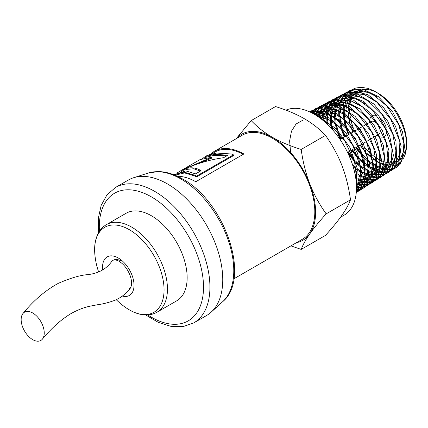 <?xml version="1.0" encoding="UTF-8"?>
<svg xmlns="http://www.w3.org/2000/svg" width="428" height="428" viewBox="0 0 428 428"><rect width="100%" height="100%" fill="white"/><g stroke="black" fill="none" stroke-linecap="round" stroke-linejoin="round"><path stroke-width="0.64" d="M342.924 112.104L342.956 108.514M343.015 107.572L343.363 104.534M343.502 103.737L343.78 102.404M344.305 100.436L344.829 98.905M345.369 97.589L345.535 97.226M344.551 99.954A44.822 25.878 -120 0 0 344.406 100.462M343.919 102.426A44.822 25.878 -120 0 0 343.668 103.801M343.545 104.614A44.822 25.878 -120 0 0 343.261 107.706M343.224 108.664A44.822 25.878 -120 0 0 343.213 109.712A44.822 25.878 -120 0 0 343.293 112.35M338.73 114.217L338.767 110.638M338.832 109.712L339.19 106.69M339.334 105.887L339.613 104.576M340.148 102.608L340.955 100.361M341.212 99.756L342.191 97.819M342.496 97.306L343.636 95.631M343.984 95.193L345.268 93.78M345.658 93.406L347.103 92.218M347.515 91.929L349.077 90.987L355.754 89.104L371.231 93.037L386.778 105.93L398.693 124.607L404.171 144.471L401.956 160.661L396.012 167.658L394.391 168.541M393.931 168.744L392.171 169.349M391.652 169.483L389.742 169.814M389.17 169.868L387.094 169.911M386.468 169.879L384.205 169.6M383.531 169.472L381.054 168.835M380.315 168.595L377.587 167.514M376.768 167.134L373.714 165.481M372.783 164.908L369.252 162.437M368.144 161.559L363.752 157.6M362.265 156.065L355.62 147.783M348.355 134.697L345.535 127.063M344.936 124.976L343.63 119.07M343.411 117.652L342.972 113.238M343.379 113.522A44.822 25.878 -120 0 0 343.973 118.112M344.251 119.61A44.822 25.878 -120 0 0 345.894 125.987M346.675 128.336A44.822 25.878 -120 0 0 349.071 134.285M356.54 147.253L361.446 153.593M363.115 155.45L367.845 160.002M369.011 160.976L372.692 163.715M373.649 164.341L376.8 166.144M377.64 166.562L380.439 167.76M381.193 168.027L383.718 168.76M384.408 168.916L386.714 169.269M387.351 169.322L389.469 169.349M390.052 169.317L392.005 169.039M392.535 168.921L394.332 168.37M394.809 168.183L396.451 167.369M396.012 167.658L400.025 164.448L405.113 150.816L402.539 131.824L392.834 112.125L378.288 96.557L362.339 88.949L349.719 90.645M349.441 90.8L347.991 91.753M347.59 92.057L346.199 93.288M345.819 93.678L344.567 95.144M344.23 95.605L343.117 97.333M342.828 97.868L341.876 99.868M341.057 102.148L340.865 102.811M340.399 104.716L340.121 106.208M339.998 107.037L339.704 110.173M339.661 111.141L339.709 114.875M334.536 116.336L334.589 112.783M334.659 111.847L335.028 108.84M335.167 108.049L335.777 105.454M335.98 104.769L336.793 102.527M337.05 101.934L338.04 99.992M338.345 99.483L339.49 97.819M339.843 97.375L341.137 95.952M341.512 95.594L342.935 94.422M343.384 94.101L346.498 92.448L360.997 92.55L377.036 102.324L390.796 119.337L399.014 139.416L399.779 157.627L392.984 169.515L390.454 171.023M389.962 171.237L388.212 171.842M387.682 171.981L385.772 172.318M385.2 172.372L383.124 172.42M382.509 172.393L380.246 172.126M379.577 171.997L377.105 171.366M376.367 171.125L373.649 170.055M372.825 169.675L369.787 168.054M368.856 167.487L365.346 165.053M364.249 164.191L359.9 160.302M358.439 158.815L351.463 150.185M344.203 137.094L341.228 128.972M340.656 126.945L339.409 121.135M339.195 119.717L338.773 115.341M339.784 116.047L340.34 120.664M340.613 122.183L342.191 128.555M342.935 130.893L345.123 136.564M352.388 149.65L357.658 156.418M359.295 158.216L363.961 162.651M365.116 163.608L368.765 166.289M369.728 166.915L372.863 168.702M373.708 169.119L376.49 170.301M377.245 170.563L379.77 171.286M380.449 171.435L382.76 171.778M383.386 171.831L385.505 171.853M386.083 171.815L388.025 171.548M388.565 171.43L390.347 170.884M390.844 170.686L392.53 169.841M392.043 170.157L392.925 169.606L398.891 162.581L401.111 146.344L395.616 126.415L383.665 107.685L368.069 94.749L352.549 90.8L344.925 93.17M345.487 92.887L343.877 93.919M343.438 94.251L342.036 95.481M341.667 95.856L340.404 97.327M340.067 97.787L338.96 99.51M338.671 100.04L337.719 102.046M336.9 104.32L336.708 104.972M336.231 106.882L335.948 108.364M335.825 109.183L335.515 112.302M335.472 113.27L335.456 113.912M330.346 118.444L330.411 114.913M330.475 113.987L330.849 110.991M330.994 110.194L331.272 108.915M331.818 106.936L332.642 104.7L325.253 108.568L326.2 106.577M332.898 104.111L333.888 102.18M334.193 101.661L335.338 99.997M335.68 99.564L336.964 98.151M337.36 97.777L338.783 96.605M339.195 96.316L340.779 95.364L350.944 93.491L366.908 99.751L382.033 114.469L392.733 134.018L396.483 153.604L392.455 168.423L388.073 172.655L386.473 173.522M385.992 173.736L384.232 174.351M383.718 174.485L381.803 174.827M381.241 174.881L379.165 174.934M378.545 174.902L376.292 174.64M375.613 174.512L373.152 173.891M372.414 173.656L369.701 172.602M368.888 172.233L365.854 170.622M364.934 170.066L361.441 167.658M360.355 166.818L356.053 163.014M354.625 161.575L348.258 153.919M339.987 139.357L336.938 130.92M336.387 128.914L335.183 123.184M334.974 121.787L334.573 117.438M335.456 113.918L335.509 116.978M335.584 118.144L336.124 122.729M336.381 124.216L337.885 130.476M338.596 132.755L340.972 138.961M348.231 152.047L353.876 159.237M355.47 160.955L360.076 165.299M361.216 166.235L364.849 168.883M365.801 169.488L368.925 171.254M369.76 171.66L372.537 172.826M373.291 173.094L375.805 173.811M376.496 173.961L378.796 174.298M379.427 174.346L381.546 174.362M382.118 174.319L384.071 174.041M384.595 173.923L386.382 173.377M386.869 173.185L388.442 172.414M388.72 172.249L389.903 171.457L396.719 159.532L395.948 141.261L387.709 121.124L373.906 104.052L357.819 94.251L343.272 94.144L341.48 94.989M341.207 95.144L339.704 96.123M339.302 96.428L337.906 97.654M337.515 98.049L336.258 99.515M335.921 99.965L334.808 101.687M334.509 102.222L333.556 104.218L335.873 102.383M333.31 104.828L332.54 107.139M332.064 109.049L331.78 110.51M331.545 112.163L331.342 114.442M331.293 115.4L331.309 119.08M326.152 120.562L326.227 117.042M326.296 116.122L326.682 113.147M326.832 112.35L327.457 109.782M327.661 109.103L328.479 106.877M328.741 106.278L329.726 104.352M330.031 103.844L331.176 102.185M331.529 101.741L332.824 100.334M333.214 99.965L334.653 98.788M335.081 98.483L336.627 97.552L341.293 95.926L356.61 98.408L372.574 110.264L385.387 128.561L392.027 148.81L390.946 166.043L384.103 175.159L382.482 176.042M382.022 176.245L380.273 176.85M379.748 176.989L377.844 177.326M377.271 177.385L375.201 177.438M374.58 177.411L372.328 177.155M371.659 177.037L369.198 176.422M368.465 176.192L365.758 175.148M364.945 174.779L361.928 173.19M361.002 172.634L357.535 170.274M356.454 169.44L353.116 166.583M331.588 128.662L330.956 125.238M330.758 123.858L330.384 119.556M331.379 120.241L331.893 124.783M332.144 126.26L333.021 130.278M352.469 164.539L356.187 167.931M357.321 168.857L360.927 171.468M361.879 172.072L364.988 173.811M365.822 174.217L368.594 175.368M369.343 175.624L371.852 176.325M372.537 176.47L374.832 176.807M375.463 176.855L377.571 176.871M378.154 176.834L380.096 176.555M380.631 176.432L382.429 175.876M382.905 175.683L384.595 174.833M384.103 175.159L389.384 170.355L393.423 155.487L389.662 135.842L378.93 116.229L363.757 101.468L347.75 95.187L337.548 97.065L336.627 97.547M337.061 97.333L335.552 98.306M335.135 98.627L333.738 99.852M333.364 100.232L332.112 101.693M331.764 102.153L330.657 103.87M330.363 104.395L329.405 106.39M329.153 107.005L328.372 109.306M328.18 110.007L327.607 112.66M327.367 114.313L327.158 116.571M327.11 117.529L327.12 121.194M322.027 119.626L322.054 119.187M322.124 118.262L322.514 115.293M322.659 114.511L323.284 111.949M323.493 111.264L324.317 109.044M324.579 108.461L325.58 106.535M325.885 106.021L327.035 104.368M327.383 103.929L328.677 102.517M329.062 102.153L330.475 100.987M330.914 100.676L332.476 99.735L346.359 98.445L362.596 106.979L377.095 123.339L386.409 143.508L388.356 162.533L382.552 175.758L378.55 178.513M378.052 178.738L376.303 179.348M375.779 179.487L373.869 179.835M373.307 179.894L371.231 179.953M370.621 179.931L368.374 179.674M367.7 179.557L365.25 178.947M364.512 178.717L361.815 177.69M361.002 177.326L357.99 175.758M357.08 175.218L354.978 173.848M326.28 123.291L326.184 121.659M327.179 122.338L327.345 124.297M354.668 172.425L357.005 174.041M357.952 174.64L361.045 176.357M361.879 176.764L364.64 177.904M365.394 178.16L367.898 178.856M368.583 178.995L370.878 179.321M371.499 179.364L373.612 179.369M374.184 179.332L376.126 179.054M376.661 178.931L378.432 178.39M378.935 178.187L380.546 177.39M380.792 177.24L387.88 167.958L388.961 150.672L382.306 130.363L369.455 112.008L353.442 100.115L338.077 97.621L332.481 99.735M333.038 99.457L331.427 100.489M330.994 100.81L329.597 102.035M329.218 102.415L327.95 103.881M327.607 104.336L326.494 106.048M324.996 109.172L324.215 111.462M324.017 112.173L323.44 114.822M323.311 115.624L322.974 118.706M322.926 119.658L322.899 120.332M318.491 116.662L319.127 114.11M319.336 113.436L320.165 111.221M320.428 110.633L321.423 108.712M321.728 108.198L322.878 106.545M323.22 106.112L324.51 104.71M324.911 104.336L326.35 103.159M326.757 102.875L328.33 101.928L336.376 99.954L352.314 104.817L367.989 118.626L379.673 137.971L384.612 158.109L381.685 174.1L376.164 180.151L374.548 181.033M374.083 181.242L372.323 181.857M371.814 181.996L369.91 182.339M369.337 182.398L367.278 182.462M366.657 182.435L364.41 182.189M363.741 182.071L361.291 181.477M360.563 181.253L357.867 180.236M357.064 179.878L355.914 179.327M355.759 178.214L357.113 178.915M357.936 179.305L360.692 180.429M361.435 180.686L363.934 181.37M364.624 181.515L366.908 181.836M367.54 181.884L369.642 181.884M370.22 181.841L372.167 181.552M372.692 181.429L374.484 180.873M374.965 180.68L376.57 179.883M376.164 180.156L379.47 177.695L385.296 164.432L383.344 145.343L374.002 125.115L359.461 108.701L343.17 100.141L328.939 101.607M328.693 101.746L327.249 102.688M326.848 102.993L325.451 104.218M325.066 104.603L323.803 106.064M323.466 106.513L322.348 108.225M322.049 108.755L321.086 110.734M320.834 111.344L320.048 113.634M319.85 114.329L319.272 116.967M315.399 114.939L315.998 113.393M316.265 112.805L317.266 110.884M317.571 110.387L318.726 108.733M319.085 108.289L320.379 106.888M320.765 106.529L322.193 105.358M322.642 105.042L326.88 102.982L341.945 103.967L358.247 114.688L371.911 132.493L379.695 153.01L379.791 171.205L372.258 182.617L370.595 183.526M370.113 183.74L368.374 184.35M367.839 184.489L365.94 184.837M365.373 184.901L363.308 184.971M362.693 184.95L360.451 184.709M359.788 184.596L357.343 184.008M356.289 182.804L356.743 182.97M357.487 183.221L359.985 183.89M360.66 184.029L362.949 184.345M363.57 184.388L365.673 184.388M366.256 184.345L368.187 184.061M368.727 183.938L370.509 183.382M370.996 183.184L372.702 182.323M372.194 182.654L378.614 176.026L381.551 159.986L376.603 139.785L364.881 120.38L349.157 106.529L333.171 101.65L324.183 104.116M324.708 103.849L323.124 104.86M322.685 105.192L321.284 106.412M320.909 106.786L319.646 108.241M319.304 108.701L318.191 110.408M317.897 110.927L316.934 112.906M316.677 113.516L316.03 115.335M312.879 113.479L313.114 113.072M313.424 112.559L314.58 110.911M314.922 110.483L316.217 109.081M316.608 108.707L318.025 107.551M318.448 107.251L320.032 106.299L331.711 104.55L348.066 111.762L363.233 127.362L373.612 147.5L376.763 167.246L372.007 181.761L368.224 185.153L366.635 186.014M366.143 186.234L364.389 186.854M363.875 186.993L361.97 187.352M361.409 187.411L359.343 187.485M358.734 187.459L356.497 187.223M356.706 186.555L358.99 186.859M359.611 186.902L361.719 186.892M362.286 186.849L364.228 186.555M364.752 186.437L366.529 185.886M367.026 185.682L368.588 184.912M368.824 184.778L376.726 173.115L376.629 154.861L368.824 134.285L355.122 116.421L338.767 105.668L323.659 104.678L320.872 105.855M320.513 106.058L318.967 107.059M318.555 107.369L317.153 108.589M316.763 108.974L315.495 110.435M315.158 110.879L314.034 112.58M313.729 113.11L313.387 113.762M310.937 112.468L312.065 111.264M312.461 110.895L313.911 109.723M314.329 109.429L315.885 108.493L321.835 106.647L337.66 110.055L353.806 122.852L366.438 141.871L372.563 162.458L370.782 179.551L364.255 187.651L362.634 188.539M362.179 188.743L360.424 189.358M359.905 189.497L358.011 189.85M357.439 189.914L356.444 189.979M356.465 189.438L357.744 189.406M358.327 189.358L360.258 189.064M360.788 188.941L362.586 188.374M363.056 188.181L364.72 187.346M364.255 187.651L368.931 183.692L373.703 169.135L370.546 149.329L360.135 129.128L344.92 113.484L328.517 106.246L316.581 108.124M316.265 108.3L314.799 109.252M314.387 109.557L312.991 110.777M312.611 111.162L311.349 112.612M310.182 111.612L312.536 110.28L327.249 109.723L343.807 119.219L358.257 136.414L367.176 157.087L368.471 176.159L361.917 188.962L358.701 191.016M358.204 191.236L356.465 191.851M356.818 191.444L358.589 190.888M359.092 190.685L360.74 189.855M361.098 189.636L367.716 181.472L369.503 164.325L363.356 143.68L350.687 124.596L334.493 111.762L318.63 108.343L311.734 110.681M312.306 110.387L310.685 111.424M310.241 111.751L309.942 111.992M309.77 111.911L317.073 110.879L333.449 116.7L349.221 131.417L360.633 151.416L364.998 171.778L361.339 187.523L356.257 192.68M356.262 192.637L356.695 192.397M357.022 192.204L358.835 190.904L365.41 178.059L364.11 158.927L355.165 138.196L340.672 120.947L324.071 111.419L309.621 111.842M312.06 113.04L322.953 115.474L339.49 127.159L353.014 145.739L360.328 166.653L359.729 184.784L356.358 191.471M356.315 192.012L358.268 189.454L361.938 173.661L357.562 153.235L346.113 133.178L330.298 118.412L313.874 112.575L311.236 112.618M233.875 278.81L302.366 239.268A60.081 34.689 -120 0 0 302.366 169.889A60.081 34.689 -120 0 0 242.28 135.2L214.375 151.314A60.081 34.689 60 0 1 243.869 153.973L195.789 181.734A60.081 34.689 -120 0 0 177.347 176.256M210.844 153.903A60.081 34.689 60 0 1 214.375 151.314M212.272 153.577L214.829 152.101A59.176 34.165 60 0 1 243.211 154.353M196.72 176.85L196.639 176.069L233.421 154.834L233.501 155.615L196.72 176.85A59.176 34.165 -120 0 0 193.526 175.624L184.591 172.923L174.982 175.218M233.421 154.834A60.081 34.689 -120 0 0 231.291 153.984L216.702 153.053L207.73 155.15M193.526 175.624L193.397 174.822A60.081 34.689 60 0 1 196.639 176.069M173.854 174.768L183.96 172.093L193.397 174.822M200.432 171.066L193.686 168.755L186.143 169.435L185.763 168.616C191.444 167.081 196.538 167.781 201.042 170.719L195.601 173.859L185.843 170.916L173.795 174.742M226.952 155.755L214.118 155.294L205.782 157.322L204.712 157.943M181.071 171.591L185.886 168.883M189.524 166.99L211.833 158.141L211.571 157.317L200.031 159.596L181.932 170.044L211.571 157.317M204.054 158.087L203.792 157.681L205.333 156.536L214.278 154.438L228.076 155.107L223.598 157.697C210.437 159.591 197.827 163.234 185.763 168.616M202.096 158.66L203.792 157.681M176.871 173.115L181.932 170.044M320.374 118.342L329.266 123.879L344.438 140.347L354.464 161.051L356.989 180.916L356.417 184.784M346.664 95.118L347.841 93.443M348.205 93.004L349.574 91.56M350.002 91.175L351.709 89.885M352.346 89.495L355.62 88.056L361.136 87.285L367.748 88.334L372.772 90.303L377.796 93.186L383.354 97.461L389.501 103.656L393.503 108.707L397.361 114.613L401.758 123.355L404.246 130.208L405.696 136.072L406.477 141.834L406.44 148.521L405.434 153.834L403.556 158.344M401.924 160.735L398.174 163.972M397.345 164.422L394.766 165.417M394.07 165.593L391.652 165.946M390.973 165.978L388.506 165.877M387.789 165.791L385.184 165.261M384.408 165.048L381.583 164.042M380.733 163.678L377.592 162.078M376.64 161.511L373.023 159.034M371.889 158.151L367.347 154.048M365.796 152.432L360.028 145.236M352.806 132.129L350.548 125.944M349.911 123.751L348.622 117.695M348.419 116.239L348.071 111.767M348.055 110.638L348.066 109.712M360.847 89.591L357.364 90.993M356.545 91.49L354.245 93.336M353.699 93.893L352.073 95.958M351.677 96.578L350.462 98.905M350.168 99.617L349.285 102.276M349.077 103.084L348.515 106.16M348.403 107.112L348.221 110.75M348.231 111.885L350.088 123.938M350.73 126.153L352.897 132.075M360.135 145.178L365.662 152.026M367.229 153.652L376.592 161.008M377.56 161.549L380.738 163.063M381.605 163.4L384.494 164.282M385.291 164.459L387.998 164.817M388.752 164.844L394.857 163.656M395.681 163.255L398.933 160.805M400.046 159.505L403.342 152.074L403.925 142.299M377.496 97.135L368.037 92.389L359.183 91.33M357.348 91.624L353.223 93.17M352.399 93.662L350.099 95.508M349.553 96.07L347.932 98.13M347.536 98.75L346.311 101.067M346.011 101.778L345.118 104.421M344.909 105.229L344.342 108.295M344.23 109.242L344.363 118.438M344.556 119.872L348.745 134.472M355.984 147.574L367.92 160.356M369.048 161.206L376.811 165.615M377.662 165.941L380.546 166.808M381.343 166.979L384.044 167.321M384.804 167.348L387.426 167.171M388.185 167.032L390.908 166.155M391.727 165.754L394.985 163.271M396.109 161.966L399.399 154.545L400.003 144.803M373.505 99.387L363.987 94.588L355.069 93.502M353.218 93.802L349.109 95.348M348.269 95.845L345.952 97.691M345.412 98.242L343.786 100.296M343.379 100.922L342.159 103.239M341.86 103.934L340.961 106.577M340.747 107.385L339.848 114.972M339.848 116.095L341.528 127.849M342.106 129.941L344.594 136.869M351.832 149.971L358.049 157.574M359.563 159.104L368.754 166.15M369.717 166.679L376.608 169.338M377.394 169.504L380.096 169.836M380.845 169.857L383.477 169.665M384.232 169.525L386.949 168.643M387.779 168.236L391.048 165.748M392.16 164.443L395.472 156.969L396.06 147.141M369.498 101.623L359.932 96.782L350.965 95.69M349.088 95.984L344.957 97.525M344.139 98.023L341.828 99.863M341.276 100.419L339.639 102.469M339.238 103.089L338.008 105.395M337.703 106.101L336.001 112.569M335.884 113.511L335.932 122.574M336.114 123.981L337.259 129.812M337.815 131.872L340.437 139.271M347.68 152.368L354.245 160.35M355.721 161.816L360.135 165.604M361.248 166.428L368.936 170.697M369.787 171.018L376.142 172.35M376.902 172.372L379.524 172.174M380.273 172.029L383.001 171.13M383.825 170.724L387.094 168.236M388.217 166.92L391.534 159.393L392.123 149.516M365.335 103.747L355.786 98.954L346.841 97.868M344.995 98.162L340.838 99.703M339.998 100.2L337.676 102.041M337.13 102.592L335.493 104.641M335.092 105.256L332.636 110.879M332.422 111.681L331.475 119.193M331.47 120.311L331.727 124.644M331.893 126.035L332.513 129.7M352.715 165.304L356.24 168.225M357.353 169.033L360.916 171.291M361.863 171.81L368.717 174.383M369.498 174.544L375.57 174.672M376.324 174.528L379.048 173.634M379.871 173.222L383.151 170.702M384.274 169.381L387.591 161.87L388.196 151.999M361.43 106.058L351.784 101.163L342.737 100.045M340.849 100.339L336.708 101.88M332.995 104.764L329.699 109.723M329.4 110.419L327.661 116.844M327.532 117.77L327.286 121.306M327.276 122.408L327.329 124.281M354.678 172.473L356.989 173.864M357.936 174.367L361.061 175.774M361.911 176.09L368.246 177.374M368.995 177.39L375.094 176.117M375.923 175.705L379.203 173.19M380.326 171.863L383.665 164.272L384.248 154.299M357.3 108.204L347.659 103.335L338.623 102.228M336.745 102.522L332.561 104.063M331.737 104.55L327.201 108.985M326.799 109.595L324.317 115.191M324.098 115.983L323.488 118.984M323.365 119.91L323.279 120.648M355.684 177.732L357.129 178.326M357.969 178.631L360.82 179.428M361.606 179.583L367.663 179.68M368.417 179.53L375.254 175.667M376.389 174.33L379.722 166.733L380.321 156.776M353.239 110.403L343.566 105.529L334.498 104.405M324.708 109.113L321.401 114.057M321.091 114.747L320.16 117.342M356.198 181.804L356.877 181.959M357.658 182.109L360.344 182.392M361.093 182.403L367.187 181.108M368.021 180.686L374.773 172.543L376.383 159.163M349.302 112.687L335.873 106.818L324.306 108.418M323.472 108.91L318.908 113.324M318.496 113.939L317.276 116.143M357.145 184.912L359.761 184.677M360.51 184.527L367.358 180.627M368.497 179.284L371.98 170.997L372.307 160.072L369.418 147.697L363.591 135.221L355.438 124.008L345.813 115.282L335.739 110.012L326.275 108.771M324.397 109.06L316.982 112.917M316.426 113.468L315.243 114.848M356.561 187.025L359.29 186.089M360.114 185.666L366.892 177.459L368.519 164.004M341.175 117.079L327.688 111.189L316.057 112.773M315.206 113.27L314.002 114.11M356.492 187.967L359.472 185.575M360.601 184.227L364.116 175.871L364.437 164.855L361.521 152.384L355.652 139.812L347.44 128.512L337.745 119.722L327.597 114.388L318.063 113.131M316.142 113.42L313.906 114.057M356.663 186.694L360.05 178.909L360.644 168.728M332.979 121.424L315.843 115.218M356.144 181.231L356.711 171.184M329.084 123.74L322.407 119.931M307.245 177.866L307.973 178.84M302.954 120.156L296.074 123.997L291.489 131.15L289.622 140.951L290.607 152.491M356.487 187.245L357.268 168.514L349.933 147.532L336.365 128.898L319.78 117.176L317.523 116.309M349.515 97.787L349.136 98.467M348.793 99.13L347.734 101.607M347.472 102.362L346.701 105.181M346.52 106.048L346.054 109.317M349.724 111.842A40.259 23.24 60 0 1 349.665 109.712A40.259 23.24 60 0 1 349.708 107.92M349.778 106.904A40.259 23.24 60 0 1 350.206 103.651M350.382 102.8A40.259 23.24 60 0 1 351.179 100.013M351.458 99.275A40.259 23.24 60 0 1 352.608 96.856M352.993 96.214A40.259 23.24 60 0 1 354.582 94.085M358.257 91.143A40.259 23.24 60 0 1 362.479 89.655M364.442 89.42A40.259 23.24 60 0 1 376.784 92.534M375.372 91.683L378.133 93.277A40.259 23.24 60 0 1 406.6 142.583L406.6 145.017M406.579 143.787A40.259 23.24 60 0 1 404.904 152.78M403.658 155.434A40.259 23.24 60 0 1 399.939 159.863M399.024 160.537A40.259 23.24 60 0 1 396.093 162.019M395.295 162.276A40.259 23.24 60 0 1 392.594 162.806M391.829 162.87A40.259 23.24 60 0 1 389.116 162.811M388.335 162.72A40.259 23.24 60 0 1 385.494 162.148M384.654 161.907A40.259 23.24 60 0 1 381.589 160.768M380.663 160.345A40.259 23.24 60 0 1 377.239 158.483M376.185 157.814A40.259 23.24 60 0 1 372.146 154.824M370.846 153.711A40.259 23.24 60 0 1 365.245 148.013M362.907 145.129A40.259 23.24 60 0 1 362.099 144.043M353.143 127.464A40.259 23.24 60 0 1 350.853 119.776M350.5 118.096A40.259 23.24 60 0 1 349.81 113.083M236.181 138.726L251.199 120.589C257.281 127.057 264.327 132.616 272.32 137.254A61.215 35.342 -120 0 0 236.417 138.586M301.178 149.447C302.944 162.068 305.822 173.543 309.808 183.885A61.215 35.342 -120 0 0 272.32 137.254C280.356 141.871 289.975 145.937 301.178 149.447L325.51 135.403C319.427 128.935 312.387 123.382 304.388 118.738C296.353 114.121 286.733 110.055 275.53 106.545L251.199 120.589M309.808 183.885C313.836 194.205 319.288 204.199 326.173 213.861C319.288 221.485 313.836 228.156 309.808 233.87A61.215 35.342 -120 0 0 309.808 183.885M296.502 242.655A61.215 35.342 -120 0 0 309.808 233.87C305.822 239.562 302.944 244.741 301.178 249.412L290.933 245.865M301.178 249.412L325.51 235.368C332.395 227.739 337.847 221.073 341.876 215.359C345.861 209.667 348.74 204.482 350.505 199.812C348.74 187.196 345.861 175.715 341.876 165.374C337.847 155.054 332.395 145.065 325.51 135.403M350.505 199.812L326.173 213.861M285.92 110.146A60.081 34.689 60 0 1 344.979 147.478A60.081 34.689 60 0 1 344.048 215.204L340.528 217.237M379.08 134.178A7.479 4.317 -120 0 0 378.876 126.212M378.186 125.067A7.479 4.317 -120 0 0 371.424 121.397M369.637 122.413L369.637 121.242A12.016 6.939 -120 0 1 369.648 120.717M377.116 135.371L378.133 135.96A12.016 6.939 -120 0 0 378.994 136.404M380.305 136.885A12.016 6.939 -120 0 0 384.023 136.618M384.868 136.013A12.016 6.939 -120 0 0 386.628 131.145M386.286 128.095A12.016 6.939 -120 0 0 379.941 117.598M377.464 115.977A12.016 6.939 -120 0 0 372.579 115.517M371.697 116.025A12.016 6.939 -120 0 0 369.824 119.305M116.239 299.691A72.551 72.551 0 0 0 126.132 307.839A49.092 28.344 -120 0 0 126.142 307.844A49.092 28.344 -120 0 0 164.026 291.655A49.092 28.344 -120 0 0 129.347 229.697A49.092 28.344 -120 0 0 94.781 253.526L94.781 253.526C94.128 245.164 95.492 238.054 98.868 232.201C100.799 228.969 103.319 226.449 106.428 224.63A50.558 29.19 -120 0 1 131.706 227.134A50.558 29.19 -120 0 1 164.737 271.689A50.558 29.19 -120 0 1 156.99 312.205L176.689 300.83A50.558 29.19 60 0 0 187.159 277.686A50.558 29.19 60 0 0 165.09 226.803A50.558 29.19 60 0 0 126.132 213.256L106.428 224.63M122.381 296.069A22.251 12.845 -120 0 0 133.889 282.785A22.251 12.845 -120 0 0 118.288 257.998A22.251 12.845 -120 0 0 102.741 269.945M98.381 233.057L98.301 218.36L101.158 205.424L106.952 194.884L115.507 187.453L128.33 180.049A78.222 45.159 60 0 1 133.515 177.759A78.222 45.159 60 0 1 191.76 204.461A78.222 45.159 60 0 1 222.753 279.719A78.222 45.159 60 0 1 211.122 312.183A78.222 45.159 60 0 1 206.553 315.527L193.729 322.931L183.013 326.623L170.986 326.371L158.355 322.375L145.67 314.96M121.343 261.075A16.323 9.427 -120 0 0 111.355 261.952A16.323 9.427 -120 0 0 111.35 261.957C105.973 269.292 98.023 273.529 87.505 274.658C80.052 275.231 70.304 278.13 58.267 283.363C45.395 290.382 33.651 300.403 23.042 313.43A16.323 9.427 -120 0 0 26.375 333.808A16.323 9.427 -120 0 0 42.356 339.179A16.323 9.427 -120 0 0 42.853 325.831A16.323 9.427 -120 0 0 32.699 312.975A16.323 9.427 -120 0 0 23.042 313.43M99.435 231.302A73.686 42.543 60 0 1 151.41 196.88A73.686 42.543 60 0 1 203.482 289.242A73.686 42.543 60 0 1 147.719 314.922M115.507 187.453A78.222 45.159 60 0 1 154.615 191.327A78.222 45.159 60 0 1 209.929 287.124A78.222 45.159 60 0 1 193.729 322.931M133.515 177.759L148.345 173.019A74.884 43.233 60 0 1 180.825 178.92A74.884 43.233 60 0 1 233.774 270.63A74.884 43.233 60 0 1 222.64 301.713L211.122 312.183M349.997 90.501L349.077 90.982M341.699 94.877L340.779 95.358M388.956 172.104L388.073 172.655M381.016 177.101L380.134 177.657M329.25 101.441L328.33 101.928M320.952 105.818L320.032 106.305M369.107 184.596L368.224 185.153M316.806 108.006L315.88 108.493M361.168 189.599L360.285 190.15M357.198 192.097L356.315 192.648M207.81 155.102L205.333 156.536M370.536 121.894L367.443 123.676M366.561 124.19L363.474 125.971M362.596 126.479L359.504 128.261M358.621 128.769L355.534 130.556M354.651 131.064L351.565 132.846M350.682 133.354L347.595 135.136M346.712 135.649L343.62 137.431M342.742 137.939L340.073 139.48M378.224 134.734L375.131 136.516M374.249 137.024L371.162 138.811M370.279 139.319L367.192 141.101M366.309 141.609L363.222 143.396M362.334 143.904L359.247 145.691M358.364 146.199L355.277 147.981M354.4 148.489L351.308 150.271M350.425 150.784L347.552 152.438M126.142 307.844C133.054 312.59 139.892 314.965 146.654 314.965C150.415 314.906 153.861 313.986 156.99 312.205M94.781 253.526A72.551 72.551 0 0 0 98.622 271.876M129.507 288.542C130.722 287.445 131.369 286.145 131.45 284.636C131.797 282.095 131.343 279.024 130.085 275.418C127.469 268.902 123.799 264.199 119.075 261.299C116.363 259.871 114.399 259.529 113.179 260.267M148.345 173.019L158.232 171.569C166.118 171.687 174.217 174.148 182.537 178.958C224.342 201.203 251.552 278.237 222.64 301.713M131.332 286.851C126.875 293.1 121.386 297.583 114.865 300.301C108.664 302.564 103.03 304.019 97.959 304.661L91.956 305.806C85.038 307.015 77.982 309.658 70.781 313.729C61.017 319.636 51.542 328.115 42.356 339.179"/></g></svg>
